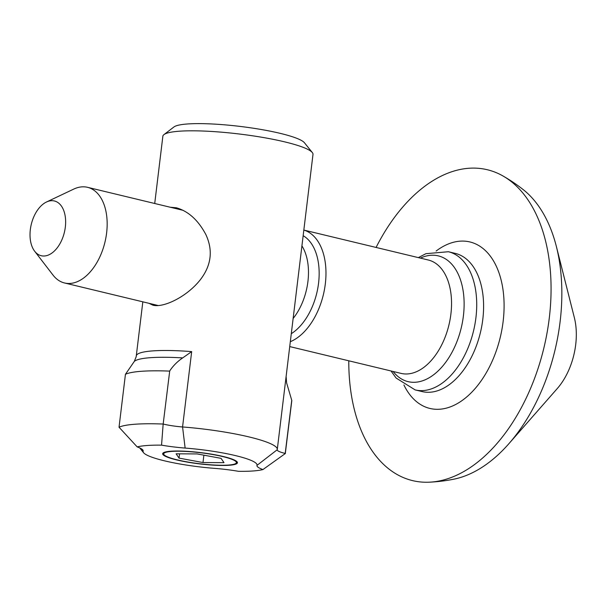 <?xml version="1.0" encoding="UTF-8"?>
<svg xmlns="http://www.w3.org/2000/svg" width="606" height="606" viewBox="0 0 606 606"><rect width="100%" height="100%" fill="white"/><g stroke="black" fill="none" stroke-linecap="round" stroke-linejoin="round"><path stroke-width="0.91" d="M290.327 341.693A58.305 35.246 -76.5 0 0 325.324 283.843A58.305 35.246 -76.5 0 0 303.833 230.068L428.313 260.012A58.305 35.246 103.5 0 1 450.894 314.082A58.305 35.246 103.5 0 1 401.013 373.379L289.736 346.579M348.783 360.797A159.87 96.657 -76.5 0 0 429.336 482.187A159.87 96.657 -76.5 0 0 549.286 318.021A159.87 96.657 -76.5 0 0 503.071 176.028A159.87 96.657 -76.5 0 0 376.084 247.437M429.336 482.187A163.976 163.976 0 0 0 453.568 479.24A154.591 93.468 -76.5 0 0 508.873 443.713L557.278 388.544A55.57 33.595 -76.5 0 0 575.7 344.67A55.57 33.595 -76.5 0 0 574.352 317.658L556.369 246.498A154.591 93.468 -76.5 0 0 523.304 189.686A163.976 163.976 0 0 0 503.071 176.028M508.873 443.713A154.591 93.468 -76.5 0 0 560.111 321.657A154.591 93.468 -76.5 0 0 556.369 246.498M34.648 251.21L53.017 275.086A49.192 29.739 -76.5 0 0 64.524 282.972A49.192 29.739 -76.5 0 0 106.618 232.939A49.192 29.739 -76.5 0 0 87.567 187.322A49.192 29.739 -76.5 0 0 73.727 189.102L46.503 202.003A28.156 17.021 -76.5 0 0 31.277 224.364A28.156 17.021 -76.5 0 0 34.648 251.21A28.156 17.021 -76.5 0 0 52.661 252.505A28.156 17.021 -76.5 0 0 65.327 227.091A28.156 17.021 -76.5 0 0 46.503 202.003M286.115 376.455L286.615 382.916L291.819 400.536L285.312 453.455A21.861 3.295 6.9 0 1 277.2 449.849A21.861 3.295 6.9 0 1 277.215 449.758A75.614 11.385 -173.1 0 0 277.283 449.44L312.991 154.401A75.614 11.385 6.9 0 0 312.325 152.568A75.614 11.385 6.9 0 0 218.266 131.919A75.614 11.385 6.9 0 0 163.946 134.615A75.614 11.385 6.9 0 0 162.862 136.229L154.719 203.495M170.157 207.214L176.429 207.797C188.398 211.267 198.207 220.175 205.851 234.537C213.176 250.331 211.358 265.367 200.389 279.646C186.86 296.955 163.34 308.007 152.97 305.197L148.924 303.295M169.597 371.107A86.544 13.037 -173.1 0 0 125.442 374.288L119.034 427.23L137.198 446.91A68.326 10.294 6.9 0 1 161.544 445.152L163.143 424.268L169.718 370.933C173.096 365.812 177.422 361.464 182.709 357.896L191.678 351.601A75.614 11.385 -173.1 0 0 136.35 355.593L136.297 356.063M136.236 356.54L134.335 361.381L125.442 374.288M277.283 449.44A75.614 11.385 -173.1 0 0 182.565 426.965A21.861 3.295 6.9 0 1 163.287 424.071L163.188 424.048A86.544 13.037 -173.1 0 0 119.034 427.23M170.892 451.212A37.663 5.674 6.9 0 1 212.782 454.371A37.663 5.674 6.9 0 1 237.446 462.764A37.663 5.674 6.9 0 1 199.374 463.87A37.663 5.674 6.9 0 1 162.673 453.712A37.663 5.674 6.9 0 1 170.892 451.212M161.544 445.152A40.079 6.037 -173.1 0 0 185.133 448.069A57.388 8.643 6.9 0 1 256.982 465.37A40.079 6.037 -173.1 0 0 262.921 469.567A68.326 10.294 6.9 0 1 238.567 471.324A40.079 6.037 -173.1 0 0 214.978 468.4A57.388 8.643 6.9 0 1 143.592 452.727A57.388 8.643 6.9 0 1 143.137 451.099A40.079 6.037 -173.1 0 0 142.819 449.963A40.079 6.037 -173.1 0 0 137.198 446.91M285.411 453.477L262.921 469.567M312.325 152.568L304.439 142.758A66.501 10.014 -173.1 0 0 221.713 124.594A66.501 10.014 -173.1 0 0 173.945 126.965L163.946 134.615M195.98 452.235A36.61 5.515 6.9 0 1 235.878 463.416A36.61 5.515 6.9 0 1 199.397 463.711A36.61 5.515 6.9 0 1 164.037 454.727A36.61 5.515 6.9 0 1 195.98 452.235M179.05 458.121L176.126 453.811L197.132 453.924L221.061 458.348L223.993 462.658L202.987 462.545L179.05 458.121L179.573 453.833M203.881 455.174L202.987 462.545M391.037 370.978L396.089 378.023L415.133 389.9A71.053 42.958 -76.5 0 0 475.93 317.627A71.053 42.958 -76.5 0 0 448.402 251.732L425.935 253.679L418.337 257.611M420.405 258.111A64.683 39.102 103.5 0 1 463.408 315.855A64.683 39.102 103.5 0 1 434.426 374.152A64.683 39.102 103.5 0 1 393.105 371.47M448.402 251.732L455.28 253.391A71.053 42.958 103.5 0 1 482.808 319.286A71.053 42.958 103.5 0 1 422.011 391.552L415.133 389.9M403.899 384.946A85.635 51.775 -76.5 0 0 459.81 402.081A85.635 51.775 -76.5 0 0 503.147 321.354A85.635 51.775 -76.5 0 0 436.146 251.028M291.289 333.694A53.464 32.323 -76.5 0 0 318.567 283.154A53.464 32.323 -76.5 0 0 303.151 235.696M293.137 318.461A49.192 29.739 -76.5 0 0 307.931 281.426A49.192 29.739 -76.5 0 0 301.917 245.885M134.335 361.381A77.56 11.681 6.9 0 1 182.709 357.896M285.168 453.659L291.744 400.316M185.133 448.069L182.565 426.965L191.678 351.601M169.718 370.933L163.143 424.268M143.137 451.099L141.266 448.735M256.982 465.37L277.215 449.758M183.141 210.343L87.567 187.322M158.302 305.553L64.524 282.972M136.138 357.063L142.827 301.826M143.592 452.727L139.751 447.948M235.878 463.416L237.37 462.272M164.037 454.727L162.862 453.258"/></g></svg>

